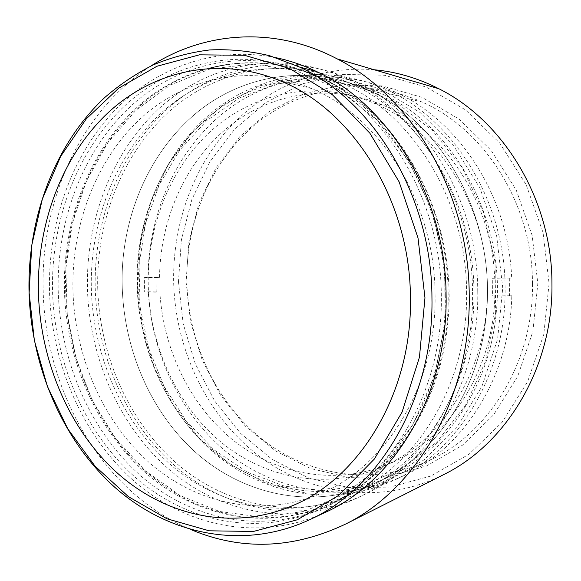<?xml version="1.0" encoding="UTF-8"?>
<svg xmlns="http://www.w3.org/2000/svg" width="581" height="581" viewBox="0 0 581 581"><rect width="100%" height="100%" fill="white"/><g stroke="black" fill="none" stroke-linecap="round" stroke-linejoin="round"><path stroke-width="0.44" stroke-dasharray="2.9 2.18" d="M178.461 281.879L181.381 239.924L191.897 199.428L209.814 161.976L234.68 129.171L265.793 102.634L302.113 83.911L342.224 74.412L384.324 75.239L426.251 87.056L465.541 109.896L499.645 142.984L526.146 184.7L543.061 232.596L549.081 283.622L543.78 334.395L527.679 381.579L502.1 422.271L469.027 454.24L430.79 476.057L389.807 487.125L348.404 487.539L308.627 477.967L272.213 459.455L240.534 433.31L214.65 400.97L195.347 363.931L183.175 323.726L178.461 281.879M374.251 69.771C317.771 64.992 264.195 88.987 227.825 129.49C191.65 170.4 172.644 226.169 173.654 282.003C175.339 348.542 205.696 413.926 256.787 454.327C307.879 494.271 379.437 505.891 442.068 475.425M186.087 281.916L190.583 321.852L202.239 360.198L220.707 395.487L245.451 426.236L275.699 451.016L310.414 468.475L348.251 477.379L387.556 476.761L426.367 466.049L462.498 445.177L493.683 414.769L517.751 376.19L532.871 331.548L537.824 283.572L532.145 235.363L516.226 190.074L491.272 150.566L459.113 119.134L422.002 97.332L382.32 85.915L342.376 84.906L304.241 93.715L269.642 111.341L239.938 136.462L216.154 167.618L198.992 203.277L188.898 241.885L186.087 281.916M532.465 283.724C533.743 362.348 488.229 434.61 427.798 461.118C371.23 486.631 307.313 475.258 261.457 438.713C215.638 401.754 188.338 342.441 186.842 282.068C185.753 221.935 210.445 162.07 255.168 124.566C299.912 87.462 364.338 75.951 422.278 102.162C484.917 129.672 532.668 204.585 532.465 283.724M472.549 292.221C474.249 384.658 422.888 468.707 355.674 498.68C291.952 527.955 220.715 513.27 170.059 470.269C119.432 426.752 89.452 358.216 87.448 288.655C85.923 219.386 112.365 150.268 161.467 106.352C210.576 62.937 282.446 48.579 348.07 79.365C418.124 111.211 472.556 199.181 472.549 292.221M477.749 291.524C479.412 382.886 428.502 466.056 361.781 495.818C298.518 524.883 227.723 510.488 177.35 467.966C126.999 424.936 97.172 357.046 95.211 288.125C93.723 219.495 120.085 151.024 168.948 107.579C217.81 64.629 289.236 50.518 354.352 81.02C423.861 112.591 477.778 199.566 477.749 291.524M64.418 290.529C66.488 360.264 95.996 429.018 145.867 473.094C195.775 516.647 266.011 532.298 329.376 504.141C397.469 474.866 450.006 389.234 448.162 294.596C448.096 199.348 392.233 109.519 321.228 78.195C255.923 48.383 185.136 63.583 136.891 107.441C88.661 151.823 62.821 221.092 64.418 290.529M466.594 292.163C468.308 383.126 417.289 465.701 350.837 494.329C289.004 521.825 220.206 507.169 171.221 465.243C122.264 422.823 93.258 356.255 91.326 288.692C89.852 221.405 115.437 154.321 162.883 111.537C210.344 69.241 279.686 54.89 343.32 83.809C412.517 114.217 466.594 200.619 466.594 292.163M97.731 288.147C99.649 355.768 128.844 422.38 178.098 464.706C227.382 506.538 296.593 520.925 358.622 493.022C424.856 464.125 475.556 381.913 473.893 291.488C473.914 200.489 420.223 114.522 351.251 83.882C287.428 54.599 217.643 68.711 169.855 110.942C122.083 153.653 96.279 220.802 97.731 288.147M441.32 295.635C441.219 198.579 384.557 107.035 312.658 75.102C246.351 44.621 174.576 60.192 125.757 104.892C76.953 150.123 50.896 220.635 52.551 291.292C54.694 362.246 84.55 432.242 135.061 477.197C185.6 521.607 256.802 537.694 321.104 508.985C389.996 479.231 443.216 392.081 441.32 295.635M445.242 295.119C445.162 198.847 388.871 108.037 317.349 76.3C251.384 46.008 179.907 61.39 131.248 105.764C82.604 150.653 56.589 220.7 58.216 290.907C60.33 361.404 90.091 430.935 140.413 475.534C190.757 519.596 261.668 535.471 325.65 506.901C394.208 477.277 447.116 390.773 445.242 295.119M276.512 57.802C213.488 44.831 152.026 69.11 110.644 114.74C69.415 160.886 47.998 226.031 49.508 291.263C51.709 363.815 82.328 435.387 134.16 481.235C186.007 526.524 259.148 542.661 324.968 512.536M150.958 65.987C79.837 111.414 40.409 201.592 43.168 290.74C45.296 392.248 102.801 493.109 191.766 529.952M435.082 294.458C436.934 385.581 385.37 467.749 319.172 494.111C259.968 518.608 194.94 503.153 148.598 462.026C102.307 420.412 74.869 355.979 72.952 290.623C71.485 225.537 95.509 160.705 140.21 118.873C184.947 77.513 250.346 62.479 311.249 88.421C380.156 116.643 435.002 202.769 435.082 294.458M137.436 265.103C133.441 332.238 158.911 401.013 206.683 445.46C254.478 489.463 324.423 505.652 386.808 477.887C443.826 452.889 489.355 388.355 496.189 313.006C506.501 219.93 453.253 124.566 380.294 93.2C322.92 67.309 259.881 77.346 214.404 112.293C168.969 147.683 141.415 205.144 137.436 265.103M122.511 265.742C118.531 334.133 144.284 404.216 192.616 449.643C240.962 494.62 311.808 511.396 375.13 483.225C433.005 457.872 479.332 391.986 486.253 314.887C496.719 219.654 442.417 122.068 368.296 90.157C310.014 63.787 246.148 74.194 200.176 109.903C154.241 146.071 126.476 204.65 122.511 265.742C126.476 204.65 154.241 146.071 200.176 109.903C246.148 74.194 310.014 63.787 368.296 90.157C442.417 122.068 496.719 219.654 486.253 314.887C479.332 391.986 433.005 457.872 375.13 483.225C311.808 511.396 240.962 494.62 192.616 449.643C144.284 404.216 118.531 334.133 122.511 265.742M495.658 312.745L485.469 361.629L465.374 405.487L436.985 441.742L402.401 468.577L363.931 484.982L323.893 490.705L284.407 486.137L247.317 472.142L214.135 449.897L186.043 420.767L163.951 386.22L148.496 347.758L140.115 306.899L139.055 265.168L145.395 224.106L159.02 185.274L179.623 150.254L206.669 120.659L239.307 98.058L276.36 83.918L316.289 79.51L357.17 85.719L396.75 102.91L432.598 130.71L462.287 167.953L483.646 212.617L495.056 261.958L495.658 312.745M447.806 322.179C440.565 406.017 391.282 477.081 330.262 503.734L301.43 513.727C281.785 517.664 262.205 518.782 242.705 517.075C223.453 513.836 204.926 508.128 187.133 499.936C169.906 490.48 153.885 479.027 139.07 465.577C88.748 416.366 61.993 341.33 65.864 268.146C69.771 202.776 98.225 139.963 145.911 100.796C193.633 62.138 260.499 50.271 322.143 78.428C400.527 112.409 458.83 218.587 447.806 322.179M65.885 268.349L67.164 313.878L76.082 358.492L92.372 400.585L115.626 438.539L145.206 470.726L180.204 495.549L219.436 511.462L261.341 517.105L303.994 511.447L345.114 493.93L382.218 464.727L412.75 424.878L434.377 376.365L445.307 322.077L444.53 265.546L432.032 210.62L408.784 160.981L376.626 119.744L337.968 89.14L295.497 70.446L251.863 63.961L209.48 69.19L170.349 85.058L136.063 110.114L107.805 142.708L86.38 181.09L72.313 223.54L65.885 268.349M502.747 287.878L496.704 236.373L479.928 188.004L453.703 145.875L420.012 112.445L381.238 89.358L339.914 77.382L298.445 76.503L258.973 86.039L223.271 104.863L192.718 131.575L168.33 164.59L150.791 202.297L140.537 243.083L137.762 285.336L142.483 327.51L154.539 368.042L173.596 405.4L199.123 438.059L230.345 464.495L266.221 483.254L305.395 493.029L346.167 492.732L386.51 481.7L424.159 459.803L456.695 427.645L481.831 386.663L497.619 339.093L502.747 287.878M137.53 285.271C136.223 220.235 162.041 155.41 209.378 114.566C256.729 74.172 325.462 61.346 387.643 90.215C454.124 120.158 505.194 201.687 505.078 287.806C506.552 373.365 458.104 451.648 394.143 480.175C333.603 507.954 265.459 495.056 216.8 455.17C168.163 414.812 139.273 350.568 137.53 285.271M402.234 476.391C463.173 449.048 510.096 376.648 511.817 295.707L492.448 295.889L492.281 278.299L511.672 278.074C508.673 196.414 459.273 121.015 395.959 92.401C335.665 64.455 268.901 75.908 222.08 113.999C175.273 152.534 148.649 214.382 147.966 277.326L159.521 277.355L155.933 277.565L155.977 284.879L156.26 292.185L159.848 291.902L148.293 291.778C151.881 354.933 181.352 416.199 229.328 454.255C277.333 491.853 343.502 503.357 402.234 476.391L394.143 480.175M494.874 295.526C493.109 372.239 447.297 440.362 388.689 464.016C335.346 486.159 276.12 474.626 232.952 440.035C189.842 405.03 163.239 349.363 159.848 291.902M487.292 287.769C488.795 369.124 441.386 443.187 379.713 467.901C324.583 490.778 263.418 477.851 219.603 440.964C175.84 403.672 149.804 345.027 148.235 285.416C147.066 226.045 170.342 166.972 212.849 129.309C255.408 92.038 316.921 79.176 373.438 102.924C437.391 128.844 487.394 205.899 487.292 287.769M156.26 292.185L144.676 292.061L144.4 284.799L144.342 277.544L155.933 277.565M509.319 278.335L509.472 296.078L492.448 295.889M147.966 277.326L144.342 277.544M159.521 277.355C160.327 220.09 184.388 163.987 226.372 128.612C268.4 93.643 327.996 82.146 382.639 105.074C443.397 129.795 491.642 200.656 494.714 278.038L511.672 278.074M144.676 292.061L148.293 291.778M511.817 295.707L509.472 296.078M492.281 278.299L494.714 278.038M361.781 495.818L355.674 498.68M350.837 494.329L329.376 504.141M358.622 493.022L427.798 461.118M312.658 75.102L317.349 76.3M319.172 494.111L293.659 505.158M311.249 88.421L282.126 81.63M321.104 508.985L325.65 506.901M351.251 83.882L422.278 102.162M343.32 83.809L321.228 78.195M354.352 81.02L348.07 79.365M386.808 477.887L330.262 503.734M380.294 93.2L322.143 78.428M388.689 464.016L379.713 467.901M395.959 92.401L387.643 90.215M382.639 105.074L373.438 102.924"/><path stroke-width="0.87" d="M442.068 475.425L444.523 474.183C506.995 443.238 553.17 366.647 551.95 283.818C552.161 200.416 503.756 120.921 438.837 88.74C417.877 78.086 396.344 71.761 374.251 69.771M424.965 297.799L418.015 237.97L399.118 181.838L369.814 133.122L332.405 94.725L289.658 68.522L244.434 55.282L199.414 54.832L156.899 66.263L118.735 88.152L86.315 118.807L60.635 156.42L42.326 199.152L31.773 245.218L29.123 292.897L34.373 340.488L47.359 386.336L67.745 428.771L95.023 466.122L128.437 496.675L166.958 518.768L209.196 530.809L253.381 531.462L297.341 519.784L338.556 495.477L374.346 459.063L402.067 412.111L419.453 357.192L424.965 297.799M29.05 292.65C27.256 218.725 54.12 144.887 104.791 97.47C119.708 84.565 135.874 73.707 153.275 64.898C171.272 57.388 190.067 52.406 209.647 49.944C229.524 49.022 249.554 50.961 269.744 55.754L299.52 67.033C373.474 100.833 431.792 196.378 431.952 297.581C433.949 398.138 379.291 488.875 308.562 520.213C241.573 550.853 167.364 533.903 114.849 487.328C62.341 440.173 31.359 366.887 29.05 292.65M308.562 520.213L324.968 512.536C394.477 481.7 447.987 393.344 446.099 295.693C446.005 197.402 389.038 104.573 316.449 71.485C303.347 65.239 290.035 60.678 276.512 57.802M191.766 529.952C242.001 550.861 293.332 548.878 345.768 523.997C417.042 488.897 471.038 396.685 469.223 295.38C469.157 193.393 411.747 96.468 337.154 58.877C274.007 25.52 203.72 31.832 150.958 65.987M410.418 297.617C412.452 393.359 359.036 479.296 290.878 506.363C229.916 531.55 163.261 514.853 115.873 471.736C68.529 428.095 40.517 360.997 38.426 293.013C36.806 225.305 61.092 157.829 106.664 114.058C152.28 70.788 219.306 54.701 282.126 81.63C353.197 110.884 410.237 201.287 410.418 297.617M316.449 71.485L299.52 67.033M438.837 88.74L337.154 58.877M293.659 505.158L290.878 506.363M444.523 474.183L345.768 523.997"/></g></svg>
